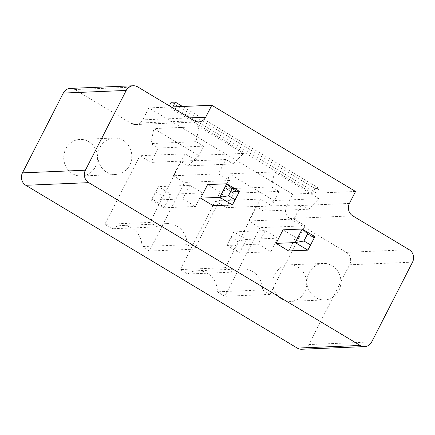 <?xml version="1.0" encoding="UTF-8"?>
<svg xmlns="http://www.w3.org/2000/svg" width="435" height="435" viewBox="0 0 435 435"><rect width="100%" height="100%" fill="white"/><g stroke="black" fill="none" stroke-linecap="round" stroke-linejoin="round"><path stroke-width="0.33" stroke-dasharray="2.17 1.63" d="M213.27 205.717L220.208 192.156L207.587 184.587M288.709 250.957L295.653 237.396L283.027 229.827M301.743 349.24A9.14 8.472 87.6 0 0 308.785 344.563L349.609 264.784A9.14 8.472 -92.4 0 0 346.265 252.354L289.835 218.511A9.14 8.472 87.6 0 1 286.491 206.081L292.614 194.113L148.862 107.907L142.734 119.87A9.14 8.472 87.6 0 1 135.693 124.551A9.14 8.472 87.6 0 1 131.229 123.399L74.798 89.556A9.14 8.472 -92.4 0 0 70.329 88.403M198.355 155.311L153.8 128.591L150.983 143.583L158.405 148.036L151.059 162.396L139.918 155.719L104.808 224.329L112.235 228.783A20.711 19.205 -92.4 0 1 121.86 225.504A20.711 19.205 -92.4 0 1 141.935 246.596L149.363 251.049L184.473 182.434L173.331 175.756L180.683 161.396L188.11 165.849L198.355 155.311L243.497 153.414L198.947 126.694L153.8 128.591M226.499 207.636L215.363 200.959L180.248 269.569L187.675 274.023A20.711 19.205 -92.4 0 1 197.3 270.744A20.711 19.205 -92.4 0 1 217.375 291.836L224.803 296.289L259.912 227.679L248.776 220.996L256.123 206.636L263.55 211.089L273.794 200.551L229.24 173.831L226.423 188.823L233.845 193.276L226.499 207.636L271.647 205.739L260.505 199.061L215.363 200.959M355.542 191.465L316.555 193.107L319.007 188.317L314.902 188.491L312.45 193.276L292.614 194.113M169.318 105.857L168.698 107.07L148.862 107.907M316.555 193.107L172.804 106.896M232.42 204.912L239.364 191.351L220.208 192.156M307.86 250.152L314.804 236.591L295.653 237.396M312.45 193.276L168.698 107.07M65.821 148.819A18.275 16.943 -92.4 0 1 79.904 139.461A18.275 16.943 -92.4 0 1 97.598 157.008A18.275 16.943 -92.4 0 1 81.437 175.979A18.275 16.943 -92.4 0 1 66.283 167.279A18.275 16.943 -92.4 0 1 65.821 148.819M198.947 126.694L196.125 141.685L203.553 146.138L196.201 160.499L185.065 153.821L149.955 222.432L157.378 226.885A20.711 19.205 -92.4 0 1 167.007 223.606A20.711 19.205 -92.4 0 1 187.083 244.698L194.505 249.152L229.615 180.536L218.479 173.859L225.825 159.498L233.252 163.951L188.11 165.849M233.252 163.951L243.497 153.414M196.125 141.685L150.983 143.583M225.825 159.498L180.683 161.396M203.553 146.138L158.405 148.036M218.479 173.859L173.331 175.756M196.201 160.499L151.059 162.396M229.615 180.536L184.473 182.434M185.065 153.821L139.918 155.719M194.505 249.152L149.363 251.049M149.955 222.432L104.808 224.329M187.083 244.698L141.935 246.596M157.378 226.885L112.235 228.783M260.505 199.061L225.395 267.672L232.823 272.125A20.711 19.205 -92.4 0 1 242.447 268.846A20.711 19.205 -92.4 0 1 262.522 289.938L269.945 294.392L305.06 225.776L293.919 219.099L301.27 204.738L308.692 209.191L318.937 198.654L274.387 171.934L271.565 186.925L278.993 191.378L233.845 193.276M278.993 191.378L271.647 205.739M225.395 267.672L180.248 269.569M271.565 186.925L226.423 188.823M232.823 272.125L187.675 274.023M274.387 171.934L229.24 173.831M262.522 289.938L217.375 291.836M318.937 198.654L273.794 200.551M269.945 294.392L224.803 296.289M308.692 209.191L263.55 211.089M305.06 225.776L259.912 227.679M301.27 204.738L256.123 206.636M293.919 219.099L248.776 220.996M274.915 274.208A18.275 16.943 -92.4 0 1 288.998 264.855A18.275 16.943 -92.4 0 1 306.697 282.402A18.275 16.943 -92.4 0 1 290.536 301.373A18.275 16.943 -92.4 0 1 275.377 292.673A18.275 16.943 -92.4 0 1 274.915 274.208M314.902 188.491L171.145 102.285M319.007 188.317L182.548 106.488M100.023 147.378A18.275 16.943 -92.4 0 1 114.106 138.025A18.275 16.943 -92.4 0 1 131.8 155.572A18.275 16.943 -92.4 0 1 115.639 174.544A18.275 16.943 -92.4 0 1 100.485 165.838A18.275 16.943 -92.4 0 1 100.023 147.378M189.801 185.332L182.863 198.898L195.484 206.467L202.427 192.901L189.801 185.332L158.335 186.658L151.396 200.22L182.863 198.898M265.241 230.577L258.303 244.138L270.923 251.707L277.867 238.146L265.241 230.577L233.78 231.898L226.836 245.46L258.303 244.138M309.116 272.772A18.275 16.943 -92.4 0 1 323.2 263.42A18.275 16.943 -92.4 0 1 340.899 280.966A18.275 16.943 -92.4 0 1 324.738 299.938A18.275 16.943 -92.4 0 1 309.579 291.233A18.275 16.943 -92.4 0 1 309.116 272.772M202.427 192.901L170.96 194.227L158.335 186.658L151.897 198.98L151.396 200.22L164.022 207.789L195.484 206.467M155.572 191.802L162.255 195.81L170.96 194.227L164.022 207.789L158.579 202.987L151.897 198.98M277.867 238.146L246.4 239.467L233.78 231.898L231.012 237.042L226.836 245.46L239.462 253.029L270.923 251.707M231.012 237.042L237.695 241.05L246.4 239.467L239.462 253.029L234.019 248.233L227.336 244.225M162.255 195.81L158.579 202.987M237.695 241.05L234.019 248.233M371.713 341.921L308.785 344.563M412.538 262.136L349.609 264.784M409.194 249.706L346.265 252.354M137.726 86.908L74.798 89.556M352.763 215.863L289.835 218.511M194.157 120.751L131.229 123.399M349.419 203.433L286.491 206.081M189.421 117.907L142.734 119.87M198.626 121.903L135.693 124.551M121.86 225.504L167.007 223.606M197.3 270.744L242.447 268.846M114.106 138.025L79.904 139.461M115.639 174.544L81.437 175.979M323.2 263.42L288.998 264.855M324.738 299.938L290.536 301.373"/><path stroke-width="0.65" d="M364.671 346.597A9.14 8.472 87.6 0 1 360.202 345.444L88.735 182.646A9.14 8.472 -92.4 0 1 85.39 170.215L126.215 90.436A9.14 8.472 -92.4 0 1 133.257 85.76A9.14 8.472 -92.4 0 1 137.726 86.908L194.157 120.751A9.14 8.472 87.6 0 0 198.626 121.903A9.14 8.472 87.6 0 0 205.668 117.227L211.791 105.259L355.542 191.465L349.419 203.433A9.14 8.472 87.6 0 0 352.763 215.863L409.194 249.706A9.14 8.472 -92.4 0 1 412.538 262.136L371.713 341.921A9.14 8.472 87.6 0 1 364.671 346.597L301.743 349.24A9.14 8.472 87.6 0 1 297.274 348.092L25.806 185.294A9.14 8.472 -92.4 0 1 22.462 172.864L63.287 93.079A9.14 8.472 -92.4 0 1 70.329 88.403L133.257 85.76M238.864 192.585L232.42 204.912L213.27 205.717L200.644 198.148L207.587 184.587L226.738 183.782L239.364 191.351L238.864 192.585L232.181 188.578L226.738 183.782L219.8 197.343L200.644 198.148M314.304 237.831L307.86 250.152L288.709 250.957L276.089 243.388L283.027 229.827L302.178 229.022L314.804 236.591L314.304 237.831L307.621 233.823L302.178 229.022L295.24 242.583L276.089 243.388M211.791 105.259L172.804 106.896L175.251 102.111L171.145 102.285L169.318 105.857M232.42 204.912L219.8 197.343L228.505 195.761L232.181 188.578M307.86 250.152L295.24 242.583L303.945 241.001L307.621 233.823M182.548 106.488L175.251 102.111M235.188 199.768L228.505 195.761M310.628 245.008L303.945 241.001M360.202 345.444L297.274 348.092M88.735 182.646L25.806 185.294M85.39 170.215L22.462 172.864M126.215 90.436L63.287 93.079M205.668 117.227L189.421 117.907"/></g></svg>
